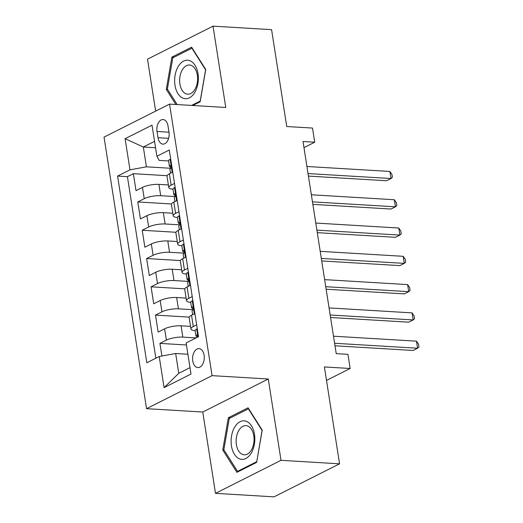 <?xml version="1.0" encoding="UTF-8"?>
<svg xmlns="http://www.w3.org/2000/svg" width="523" height="523" viewBox="0 0 523 523"><rect width="100%" height="100%" fill="white"/><g stroke="black" fill="none" stroke-linecap="round" stroke-linejoin="round"><path stroke-width="0.78" d="M204.101 355.248A9.499 5.825 -86.6 0 0 199.001 348.619A9.499 5.825 -86.6 0 0 192.765 360.962A9.499 5.825 -86.6 0 0 197.864 367.591A9.499 5.825 -86.6 0 0 204.101 355.248M215.496 493.352L274.045 496.85L339.564 463.823L281.014 460.325L268.279 379.005L212.07 375.645L146.551 408.672L202.761 412.032L215.496 493.352L281.014 460.325M212.07 375.645L169.55 104.11L104.031 137.137L146.551 408.672M169.55 104.11L225.759 107.47L213.024 26.15L147.506 59.177L155.638 111.118M213.024 26.15L271.574 29.648L286.741 126.527L312.506 128.063L314.722 142.21L303.013 141.504L336.23 353.646L347.939 354.346L350.155 368.486L324.391 366.943L339.564 463.823M168.386 184.946L158.92 184.384A11.879 3.151 171.1 0 0 142.472 187.391L136.006 190.653L133.352 173.682L167.092 175.695M175.133 196.563L160.692 195.7A11.879 3.151 171.1 0 0 144.243 198.707L137.778 201.963L171.524 203.983M137.778 201.963L140.439 218.934L146.898 215.679A11.879 3.151 171.1 0 1 163.353 212.665L172.812 213.234M177.245 241.521L167.778 240.953A11.879 3.151 171.1 0 0 151.33 243.966L144.864 247.222L142.21 230.251L175.95 232.271M181.671 269.803L172.211 269.24A11.879 3.151 171.1 0 0 155.756 272.248L149.297 275.51L146.636 258.539L180.383 260.552M186.103 298.09L176.637 297.522A11.879 3.151 171.1 0 0 160.188 300.535L153.723 303.791L151.069 286.82L184.809 288.84M190.529 326.372L181.069 325.809A11.879 3.151 171.1 0 0 164.614 328.817L158.155 332.079L155.494 315.108L189.241 317.121M157.024 131.482L157.998 137.706A9.205 5.642 -86.6 0 0 162.934 144.126A9.205 5.642 -86.6 0 0 168.975 132.169L168.001 125.945A9.205 5.642 -86.6 0 0 163.058 119.525A9.205 5.642 -86.6 0 0 157.024 131.482L168.981 132.195M155.56 147.754L143.328 147.022L146.427 166.824L129.979 169.838L117.583 176.081L146.813 362.766L159.208 356.516L164.085 387.628L191 374.063L186.123 342.944L198.518 336.701L169.289 150.016L156.893 156.266L159.175 160.398L168.569 160.96M129.979 169.838L125.102 138.719L152.016 125.154L156.893 156.266M196.105 337.917L182.841 337.119L181.069 325.809M192.85 309.701L178.408 308.838L176.637 297.522M188.417 281.413L173.982 280.55L172.211 269.24M183.991 253.132L169.55 252.269L167.778 240.953M179.559 224.844L165.124 223.981L163.353 212.665M133.352 173.682L127.416 176.669L155.847 358.209M182.841 337.119A11.879 3.151 -8.9 0 0 166.386 340.133L159.927 343.389L161.901 356.019M155.494 315.108L161.96 311.845A11.879 3.151 -8.9 0 1 178.408 308.838M151.069 286.82L157.528 283.564A11.879 3.151 -8.9 0 1 173.982 280.55M146.636 258.539L153.102 255.276A11.879 3.151 -8.9 0 1 169.55 252.269M142.21 230.251L148.669 226.995A11.879 3.151 -8.9 0 1 165.124 223.981M174.519 183.442L171.158 185.142A11.879 3.151 171.1 0 0 168.792 187.535A11.879 3.151 171.1 0 0 173.002 189.241M172.747 172.132L169.387 173.826A11.879 3.151 171.1 0 0 167.02 176.225L168.792 187.535M177.179 200.414L173.813 202.113A11.879 3.151 171.1 0 0 171.446 204.506L173.218 215.822A11.879 3.151 -8.9 0 1 175.584 213.423L178.951 211.73M181.605 228.701L178.245 230.395A11.879 3.151 171.1 0 0 175.878 232.794L177.65 244.104A11.879 3.151 -8.9 0 1 180.017 241.711L183.377 240.011M186.038 256.983L182.671 258.682A11.879 3.151 171.1 0 0 180.304 261.075L182.076 272.391A11.879 3.151 -8.9 0 1 184.442 269.992L187.809 268.299M190.464 285.27L187.103 286.964A11.879 3.151 171.1 0 0 184.737 289.363L186.508 300.679A11.879 3.151 -8.9 0 1 188.875 298.28L192.235 296.587M194.896 313.552L191.529 315.251A11.879 3.151 171.1 0 0 189.163 317.651L190.934 328.96A11.879 3.151 -8.9 0 1 193.301 326.561L196.668 324.868M170.701 168.275L146.427 166.824M326.502 380.411L350.155 368.486M303.968 147.63L314.722 142.21M154.56 141.36L143.328 147.022L125.102 138.719M187.894 354.234L175.663 353.502L178.761 373.304L189.993 367.643M127.416 176.669L117.583 176.081M159.927 343.389L186.443 344.977M177.428 217.522A11.879 3.151 -8.9 0 1 173.218 215.822M181.86 245.81A11.879 3.151 -8.9 0 1 177.65 244.104M186.286 274.091A11.879 3.151 -8.9 0 1 182.076 272.391M190.718 302.379A11.879 3.151 -8.9 0 1 186.508 300.679M159.208 356.516L175.663 353.502M195.144 330.66A11.879 3.151 -8.9 0 1 190.934 328.96M164.085 387.628L178.761 373.304M192.745 105.496L200.165 101.756L205.755 69.487L191.614 47.168L171.884 57.112L166.294 89.381L175.859 104.489M268.279 379.005L202.761 412.032M256.636 462.391L262.226 430.122L248.085 407.796L228.355 417.746L222.765 450.015L236.906 472.334L256.636 462.391M167.602 89.459L166.294 89.381M173.976 57.236L171.884 57.112M224.073 450.094L222.765 450.015M230.447 417.87L228.355 417.746M170.779 159.548L170.04 159.352A7.871 2.085 171.1 0 0 168.563 160.894L169.4 166.268A7.871 2.085 171.1 0 0 170.197 167L170.923 167.295M170.04 159.352L170.753 159.397M308.426 176.081L386.582 180.755L391.008 178.526L308.027 173.564M389.903 171.452L391.949 174.427L392.394 177.251L391.008 178.526L389.903 171.452L306.923 166.491M170.498 173.263L169.936 169.661A7.871 2.085 -8.9 0 1 170.374 168.805C171.178 166.968 171.001 165.837 169.844 165.412A7.871 2.085 171.1 0 0 169.4 166.268M198.001 73.658A19.299 11.826 -86.6 0 0 183.612 61.08A19.299 11.826 -86.6 0 0 174.983 85.262A19.299 11.826 -86.6 0 0 189.372 97.847A19.299 11.826 -86.6 0 0 198.001 73.658M197.341 75.194A14.611 8.956 -86.6 0 0 189.496 65.002A14.611 8.956 -86.6 0 0 179.912 83.981A14.611 8.956 -86.6 0 0 187.75 94.179A14.611 8.956 -86.6 0 0 197.341 75.194M177.173 104.567L167.373 89.1L172.793 57.837L191.908 48.194L205.611 69.827L200.191 101.089L191.588 105.424M192.281 48.221L191.908 48.194M246.228 421.27A19.299 11.826 -86.6 0 0 231.558 435.927A19.299 11.826 -86.6 0 0 239.704 458.919A19.299 11.826 -86.6 0 0 254.374 444.262A19.299 11.826 -86.6 0 0 246.228 421.27M247.569 425.97A14.611 8.956 -86.6 0 0 245.973 425.637A14.611 8.956 -86.6 0 0 236.272 438.372A14.611 8.956 -86.6 0 0 242.633 454.474A14.611 8.956 -86.6 0 0 244.228 454.807A14.611 8.956 -86.6 0 0 253.923 442.072A14.611 8.956 -86.6 0 0 247.569 425.97M256.662 461.724L237.547 471.36L223.844 449.734L229.264 418.465L248.379 408.829L262.082 430.455L256.747 461.724M238.704 471.426L237.547 471.36M248.752 408.849L248.379 408.829M175.205 187.829L174.473 187.639A7.871 2.085 171.1 0 0 172.989 189.182L173.832 194.556A7.871 2.085 171.1 0 0 174.623 195.282L175.355 195.582M174.473 187.639L175.185 187.679M312.852 204.369L391.008 209.037L395.44 206.807L312.46 201.852M394.329 199.734L396.382 202.708L396.82 205.539L395.44 206.807L394.329 199.734L311.355 194.778M174.924 201.551L174.362 197.949A7.871 2.085 -8.9 0 1 174.806 197.093C175.61 195.249 175.427 194.118 174.27 193.7A7.871 2.085 171.1 0 0 173.832 194.556M179.637 216.117L178.899 215.921A7.871 2.085 171.1 0 0 177.421 217.463L178.258 222.837A7.871 2.085 171.1 0 0 179.056 223.569L179.781 223.864M178.899 215.921L179.611 215.966M317.284 232.65L395.44 237.324L399.866 235.095L316.892 230.133M398.761 228.021L400.808 230.996L401.252 233.82L399.866 235.095L398.761 228.021L315.781 223.06M179.356 229.832L178.794 226.237A7.871 2.085 -8.9 0 1 179.232 225.38C180.036 223.537 179.86 222.406 178.703 221.981A7.871 2.085 171.1 0 0 178.258 222.837M184.063 244.398L183.331 244.208A7.871 2.085 171.1 0 0 181.847 245.751L182.69 251.125A7.871 2.085 171.1 0 0 183.481 251.857L184.214 252.151M183.331 244.208L184.044 244.248M321.71 260.938L399.873 265.612L404.299 263.376L321.318 258.421M403.187 256.309L405.24 259.277L405.678 262.108L404.299 263.376L403.187 256.309L320.213 251.347M183.782 258.12L183.22 254.518A7.871 2.085 -8.9 0 1 183.665 253.662C184.469 251.825 184.286 250.687 183.128 250.269A7.871 2.085 171.1 0 0 182.69 251.125M188.496 272.686L187.757 272.49A7.871 2.085 171.1 0 0 186.28 274.032L187.116 279.413A7.871 2.085 171.1 0 0 187.914 280.138L188.64 280.433M187.757 272.49L188.47 272.535M326.143 289.226L404.299 293.893L408.725 291.664L325.751 286.702M407.62 284.59L409.666 287.565L410.11 290.389L408.725 291.664L407.62 284.59L324.639 279.635M188.215 286.401L187.652 282.806A7.871 2.085 -8.9 0 1 188.09 281.949C188.895 280.106 188.718 278.975 187.561 278.55A7.871 2.085 171.1 0 0 187.116 279.413M192.922 300.967L192.189 300.777A7.871 2.085 171.1 0 0 190.705 302.32L191.549 307.694A7.871 2.085 171.1 0 0 192.34 308.426L193.072 308.72M192.189 300.777L192.902 300.817M330.569 317.507L408.731 322.181L413.157 319.945L330.176 314.99M412.046 312.878L414.098 315.846L414.536 318.677L413.157 319.945L412.046 312.878L329.072 307.916M192.647 314.689L192.078 311.087A7.871 2.085 -8.9 0 1 192.523 310.231C193.327 308.393 193.15 307.263 191.987 306.838A7.871 2.085 171.1 0 0 191.549 307.694M197.354 329.255L196.615 329.059A7.871 2.085 171.1 0 0 195.138 330.608L195.975 335.982A7.871 2.085 171.1 0 0 196.772 336.707L197.504 337.002M196.615 329.059L197.328 329.104M335.001 345.795L413.157 350.462L417.583 348.233L334.609 343.271M416.478 341.159L418.524 344.134L418.969 346.965L417.583 348.233L416.478 341.159L333.497 336.204M197.478 337.224L197.269 335.596L196.419 335.125A7.871 2.085 171.1 0 0 195.975 335.982M160.692 195.7L158.92 184.384M144.243 198.707L142.472 187.391M166.386 340.133L164.614 328.817M161.96 311.845L160.188 300.535M157.528 283.564L155.756 272.248M153.102 255.276L151.33 243.966M148.669 226.995L146.898 215.679M171.158 185.142L169.387 173.826M175.584 213.423L173.813 202.113M180.017 241.711L178.245 230.395M184.442 269.992L182.671 258.682M188.875 298.28L187.103 286.964M193.301 326.561L191.529 315.251M168.609 138.34L157.998 137.706M172.178 172.413L170.138 159.378M176.611 200.701L174.571 187.665M181.036 228.989L178.997 215.947M185.469 257.27L183.429 244.234M189.895 285.558L187.855 272.516M194.327 313.839L192.287 300.803M197.949 336.982L196.713 329.085M196.942 335.151L196.419 335.125"/></g></svg>
